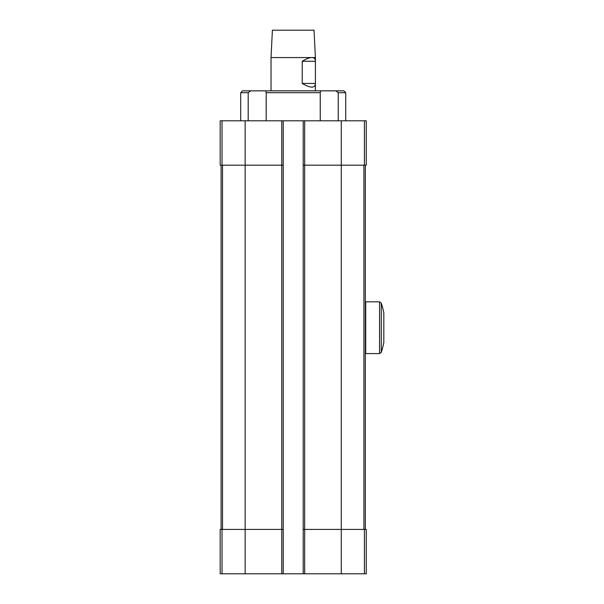 <?xml version="1.0" encoding="UTF-8"?>
<svg xmlns="http://www.w3.org/2000/svg" width="604" height="604" viewBox="0 0 604 604"><rect width="100%" height="100%" fill="white"/><g stroke="black" fill="none" stroke-linecap="round" stroke-linejoin="round"><path stroke-width="0.91" d="M222.023 120.8L222.023 165.179L220.181 165.179L220.181 120.8L366.251 120.8L366.251 165.179L341.29 165.179L341.29 529.421L366.251 529.421L366.251 573.8L303.2 573.8L303.2 529.421L341.29 529.421L341.29 573.8M248.199 120.8L248.199 92.699L240.709 92.699L240.709 120.8M320.248 120.8L320.248 92.699L320.769 90.849L320.248 92.699L266.19 92.699L266.19 120.8M266.19 92.699L265.669 90.849L266.19 92.699M248.199 92.699L250.698 90.849L242.559 90.849L240.709 92.699M335.733 90.849L338.24 92.699L345.73 92.699L343.88 90.849L250.698 90.849M338.24 92.699L338.24 120.8M222.023 165.179L245.141 165.179L245.141 529.421L220.181 529.421L220.181 573.8L303.2 573.8M245.141 573.8L245.141 529.421L283.231 529.421L283.231 573.8M245.141 120.8L245.141 165.179L283.231 165.179L283.231 529.421M283.231 120.8L283.231 165.179M303.2 120.8L303.2 529.421M303.2 165.179L341.29 165.179L341.29 120.8M221.109 165.179L221.109 529.421M365.329 165.179L365.329 529.421M271.03 90.849L271.03 57.561L311.928 57.561C309.512 57.599 306.273 58.83 302.219 61.261L302.219 83.45C310.592 88.267 314.986 88.343 315.409 83.677L315.409 61.042C315.379 58.754 314.216 57.591 311.928 57.561L315.409 57.561L315.409 61.042M315.409 83.677L315.409 90.849M315.409 57.561L314.042 30.2L272.396 30.2L271.03 57.561M302.219 61.261L315.401 61.261M302.219 83.45L315.401 83.45M381.283 303.087L381.283 352.313A79.056 79.056 0 0 0 383.819 342.491L383.819 312.91A79.056 79.056 0 0 0 381.283 303.087L379.531 301.819L365.699 301.819L365.699 353.589L379.531 353.589L379.531 301.819M222.023 529.421L222.023 573.8M281.751 120.8L281.751 573.8M304.68 120.8L304.68 573.8M364.408 529.421L364.408 573.8M364.408 120.8L364.408 165.179M222.521 165.179L222.521 529.421M363.918 165.179L363.918 529.421M345.73 92.699L345.73 120.8M381.283 352.313L379.531 353.589"/></g></svg>
